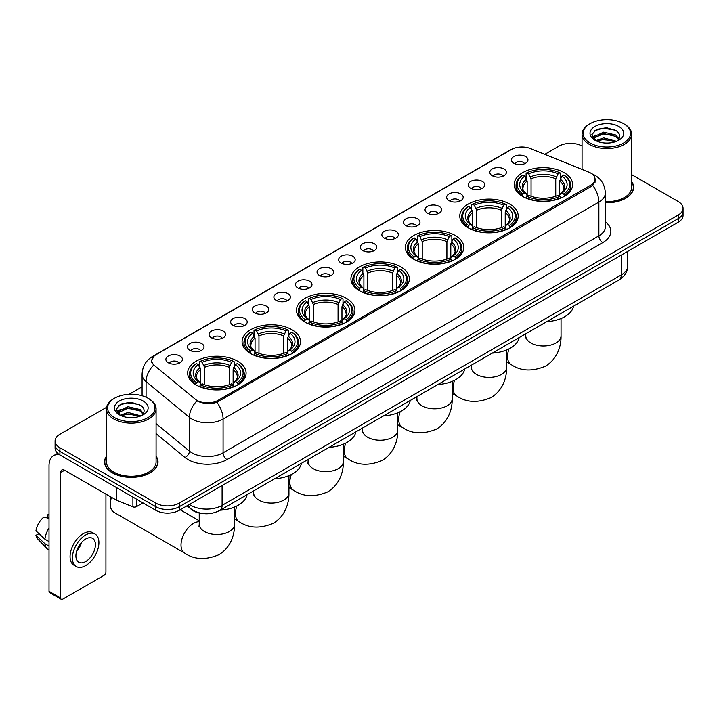 <?xml version="1.0" encoding="UTF-8"?>
<svg xmlns="http://www.w3.org/2000/svg" width="719" height="719" viewBox="0 0 719 719"><rect width="100%" height="100%" fill="white"/><g stroke="black" fill="none" stroke-linecap="round" stroke-linejoin="round"><path stroke-width="1.08" d="M346.378 298.304A29.218 16.87 0 0 0 314.536 294.646A29.218 16.87 0 0 0 296.498 310.231A29.218 16.87 0 0 0 305.054 322.157A29.218 16.87 0 0 0 336.896 325.815A29.218 16.87 0 0 0 354.934 310.231A29.218 16.87 0 0 0 346.378 298.304M509.645 204.043A29.218 16.87 0 0 0 477.802 200.385A29.218 16.87 0 0 0 459.765 215.97A29.218 16.87 0 0 0 468.321 227.905A29.218 16.87 0 0 0 500.163 231.563A29.218 16.87 0 0 0 518.201 215.97A29.218 16.87 0 0 0 509.645 204.043M455.217 235.464A29.218 16.87 0 0 0 423.374 231.806A29.218 16.87 0 0 0 405.345 247.39A29.218 16.87 0 0 0 413.901 259.325A29.218 16.87 0 0 0 445.744 262.974A29.218 16.87 0 0 0 463.782 247.39A29.218 16.87 0 0 0 455.217 235.464M400.798 266.884A29.218 16.87 0 0 0 368.955 263.226A29.218 16.87 0 0 0 350.917 278.81A29.218 16.87 0 0 0 359.482 290.737A29.218 16.87 0 0 0 391.325 294.395A29.218 16.87 0 0 0 409.363 278.81A29.218 16.87 0 0 0 400.798 266.884M291.959 329.724A29.218 16.87 0 0 0 260.116 326.067A29.218 16.87 0 0 0 242.078 341.651A29.218 16.87 0 0 0 250.634 353.577A29.218 16.87 0 0 0 282.477 357.235A29.218 16.87 0 0 0 300.515 341.651A29.218 16.87 0 0 0 291.959 329.724M237.54 361.145A29.218 16.87 0 0 0 205.697 357.487A29.218 16.87 0 0 0 187.659 373.071A29.218 16.87 0 0 0 196.215 384.998A29.218 16.87 0 0 0 228.058 388.655A29.218 16.87 0 0 0 246.096 373.071A29.218 16.87 0 0 0 237.54 361.145M564.064 172.623A29.218 16.87 0 0 0 532.222 168.965A29.218 16.87 0 0 0 514.184 184.549A29.218 16.87 0 0 0 522.74 196.485A29.218 16.87 0 0 0 554.583 200.143A29.218 16.87 0 0 0 572.621 184.549A29.218 16.87 0 0 0 564.064 172.623M492.254 175.733A8.268 4.772 180 0 1 490.619 174.384A8.268 4.772 180 0 1 493.351 168.444A8.268 4.772 180 0 1 503.947 168.983A8.268 4.772 180 0 1 505.592 174.384A8.268 4.772 180 0 1 492.254 175.733M502.941 176.227A4.961 2.867 0 0 0 501.61 174.834A4.961 2.867 0 0 0 496.721 174.106A4.961 2.867 0 0 0 493.261 176.227M470.657 188.198A8.268 4.772 180 0 1 469.022 186.85A8.268 4.772 180 0 1 471.754 180.918A8.268 4.772 180 0 1 482.35 181.449A8.268 4.772 180 0 1 483.995 186.85A8.268 4.772 180 0 1 470.657 188.198M481.344 188.693A4.961 2.867 0 0 0 480.013 187.3A4.961 2.867 0 0 0 475.124 186.572A4.961 2.867 0 0 0 471.664 188.693M449.06 200.673A8.268 4.772 180 0 1 447.425 199.316A8.268 4.772 180 0 1 450.157 193.384A8.268 4.772 180 0 1 460.753 193.914A8.268 4.772 180 0 1 462.398 199.316A8.268 4.772 180 0 1 449.06 200.673M459.747 201.167A4.961 2.867 0 0 0 458.416 199.765A4.961 2.867 0 0 0 453.527 199.046A4.961 2.867 0 0 0 450.067 201.167M427.463 213.139A8.268 4.772 180 0 1 425.828 211.79A8.268 4.772 180 0 1 428.56 205.85A8.268 4.772 180 0 1 439.156 206.389A8.268 4.772 180 0 1 440.801 211.79A8.268 4.772 180 0 1 427.463 213.139M438.15 213.633A4.961 2.867 0 0 0 436.819 212.24A4.961 2.867 0 0 0 431.93 211.512A4.961 2.867 0 0 0 428.47 213.633M405.867 225.604A8.268 4.772 180 0 1 404.231 224.256A8.268 4.772 180 0 1 406.963 218.324A8.268 4.772 180 0 1 417.559 218.855A8.268 4.772 180 0 1 419.204 224.256A8.268 4.772 180 0 1 405.867 225.604M416.553 226.099A4.961 2.867 0 0 0 415.223 224.705A4.961 2.867 0 0 0 410.333 223.977A4.961 2.867 0 0 0 406.873 226.099M384.27 238.079A8.268 4.772 180 0 1 382.634 236.722A8.268 4.772 180 0 1 385.366 230.79A8.268 4.772 180 0 1 395.962 231.32A8.268 4.772 180 0 1 397.607 236.722A8.268 4.772 180 0 1 384.27 238.079M394.956 238.573A4.961 2.867 0 0 0 393.626 237.171A4.961 2.867 0 0 0 388.736 236.452A4.961 2.867 0 0 0 385.276 238.573M362.673 250.545A8.268 4.772 180 0 1 361.037 249.196A8.268 4.772 180 0 1 363.769 243.256A8.268 4.772 180 0 1 374.374 243.795A8.268 4.772 180 0 1 376.01 249.196A8.268 4.772 180 0 1 362.673 250.545M373.359 251.039A4.961 2.867 0 0 0 372.029 249.646A4.961 2.867 0 0 0 367.139 248.918A4.961 2.867 0 0 0 363.679 251.039M341.076 263.01A8.268 4.772 180 0 1 339.44 261.662A8.268 4.772 180 0 1 342.172 255.73A8.268 4.772 180 0 1 352.777 256.261A8.268 4.772 180 0 1 354.413 261.662A8.268 4.772 180 0 1 341.076 263.01M351.762 263.505A4.961 2.867 0 0 0 350.432 262.111A4.961 2.867 0 0 0 345.542 261.383A4.961 2.867 0 0 0 342.082 263.505M319.479 275.485A8.268 4.772 180 0 1 317.843 274.128A8.268 4.772 180 0 1 320.575 268.196A8.268 4.772 180 0 1 331.18 268.726A8.268 4.772 180 0 1 332.816 274.128A8.268 4.772 180 0 1 319.479 275.485M330.165 275.979A4.961 2.867 0 0 0 328.835 274.577A4.961 2.867 0 0 0 323.945 273.858A4.961 2.867 0 0 0 320.485 275.979M297.882 287.951A8.268 4.772 180 0 1 296.246 286.602A8.268 4.772 180 0 1 298.987 280.662A8.268 4.772 180 0 1 309.583 281.201A8.268 4.772 180 0 1 311.219 286.602A8.268 4.772 180 0 1 297.882 287.951M308.568 288.445A4.961 2.867 0 0 0 307.238 287.052A4.961 2.867 0 0 0 302.348 286.324A4.961 2.867 0 0 0 298.888 288.445M276.285 300.416A8.268 4.772 180 0 1 274.649 299.068A8.268 4.772 180 0 1 277.39 293.136A8.268 4.772 180 0 1 287.986 293.667A8.268 4.772 180 0 1 289.622 299.068A8.268 4.772 180 0 1 276.285 300.416M286.98 300.91A4.961 2.867 0 0 0 285.641 299.517A4.961 2.867 0 0 0 280.752 298.789A4.961 2.867 0 0 0 277.291 300.91M254.688 312.891A8.268 4.772 180 0 1 253.052 311.534A8.268 4.772 180 0 1 255.793 305.602A8.268 4.772 180 0 1 266.389 306.132A8.268 4.772 180 0 1 268.025 311.534A8.268 4.772 180 0 1 254.688 312.891M265.383 313.385A4.961 2.867 0 0 0 264.044 311.983A4.961 2.867 0 0 0 259.155 311.264A4.961 2.867 0 0 0 255.694 313.385M233.091 325.356A8.268 4.772 180 0 1 231.455 324.008A8.268 4.772 180 0 1 234.196 318.068A8.268 4.772 180 0 1 244.793 318.607A8.268 4.772 180 0 1 246.428 324.008A8.268 4.772 180 0 1 233.091 325.356M243.786 325.851A4.961 2.867 0 0 0 242.447 324.458A4.961 2.867 0 0 0 237.567 323.73A4.961 2.867 0 0 0 234.097 325.851M211.494 337.822A8.268 4.772 180 0 1 209.858 336.474A8.268 4.772 180 0 1 212.599 330.542A8.268 4.772 180 0 1 223.196 331.073A8.268 4.772 180 0 1 224.831 336.474A8.268 4.772 180 0 1 211.494 337.822M222.189 338.316A4.961 2.867 0 0 0 220.85 336.923A4.961 2.867 0 0 0 215.97 336.195A4.961 2.867 0 0 0 212.5 338.316M189.897 350.297A8.268 4.772 180 0 1 188.261 348.94A8.268 4.772 180 0 1 191.002 343.008A8.268 4.772 180 0 1 201.599 343.538A8.268 4.772 180 0 1 203.234 348.94A8.268 4.772 180 0 1 189.897 350.297M200.592 350.791A4.961 2.867 0 0 0 199.253 349.398A4.961 2.867 0 0 0 194.373 348.67A4.961 2.867 0 0 0 190.912 350.791M168.3 362.762A8.268 4.772 180 0 1 166.664 361.414A8.268 4.772 180 0 1 169.405 355.474A8.268 4.772 180 0 1 180.002 356.013A8.268 4.772 180 0 1 181.637 361.414A8.268 4.772 180 0 1 168.3 362.762M178.995 363.257A4.961 2.867 0 0 0 177.656 361.864A4.961 2.867 0 0 0 172.776 361.136A4.961 2.867 0 0 0 169.316 363.257M513.851 163.258A8.268 4.772 180 0 1 512.216 161.91A8.268 4.772 180 0 1 514.948 155.978A8.268 4.772 180 0 1 525.544 156.508A8.268 4.772 180 0 1 527.189 161.91A8.268 4.772 180 0 1 513.851 163.258M524.537 163.761A4.961 2.867 0 0 0 523.207 162.359A4.961 2.867 0 0 0 518.318 161.64A4.961 2.867 0 0 0 514.858 163.761M588.699 172.093A14.883 8.592 180 0 1 590.685 173.054A14.883 8.592 180 0 1 595.044 179.13A14.883 8.592 180 0 1 590.685 185.205L218.01 400.375A14.883 8.592 180 0 1 195.289 399.225L154.513 365.603A14.883 8.592 180 0 1 151.817 360.668A14.883 8.592 180 0 1 156.176 354.593L511.398 149.507A14.883 8.592 180 0 1 530.46 148.545L588.699 172.093M203.998 513.654A16.537 9.545 180 0 1 191.605 509.6L187.012 505.816M106.457 456.17A26.738 15.441 0 0 0 104.534 461.931A26.738 15.441 0 0 0 112.362 472.841A26.738 15.441 0 0 0 141.499 476.194A26.738 15.441 0 0 0 158.009 461.931A26.738 15.441 0 0 0 156.077 456.17M595.629 179.759L592.717 185.358L591.27 186.419L216.913 402.325C210.694 404.114 204.573 403.889 198.561 401.66L196.952 400.878A19.296 12.906 129.5 0 0 189.421 417.353L146.074 381.609A22.055 12.735 180 0 1 142.083 374.311L142.083 395.729M106.601 407.305L59.929 434.249A16.537 9.545 0 0 0 55.084 440.999L55.084 448.198A16.537 9.545 0 0 0 59.929 454.947L155.825 510.319L155.825 506.715A16.537 9.545 0 0 0 179.22 506.715L678.206 218.63A16.537 9.545 0 0 0 683.05 211.88A16.537 9.545 0 0 1 678.206 218.63L179.22 506.715A16.537 9.545 0 0 1 155.825 506.715L59.929 451.352L155.825 506.715L155.825 503.111A16.537 9.545 0 0 0 179.22 503.111L678.206 215.026A16.537 9.545 0 0 0 683.05 208.276A16.537 9.545 0 0 0 678.206 201.527L631.677 174.663M55.084 444.594A16.537 9.545 0 0 0 59.929 451.352A16.537 9.545 0 0 1 55.084 444.594M146.074 397.221L146.074 381.609A19.296 12.906 129.5 0 1 153.551 365.189L151.439 360.668L154.163 356.031M605.335 202.758A26.738 15.441 0 0 0 633.601 187.344A26.738 15.441 0 0 0 631.677 181.583M582.057 146.02A16.537 9.545 0 0 0 558.915 146.155L544.768 154.324M142.083 386.813L129.15 394.282M55.084 440.999A16.537 9.545 0 0 0 59.929 447.748L155.825 503.111M155.825 510.319A16.537 9.545 0 0 0 179.22 510.319L678.206 222.234A16.537 9.545 0 0 0 683.05 215.475L683.05 208.276M590.101 143.009A23.709 13.688 0 0 0 623.625 143.009A23.709 13.688 0 0 0 623.634 123.65A23.709 13.688 0 0 0 623.625 123.65L624.407 124.099A24.806 14.326 0 0 1 631.677 134.228A24.806 14.326 0 0 1 616.363 147.458A24.806 14.326 0 0 1 589.319 144.357A24.806 14.326 0 0 1 582.057 134.228A24.806 14.326 0 0 1 589.319 124.099L590.101 123.65A23.709 13.688 0 0 0 590.101 143.009M605.335 201.644A24.806 14.326 0 0 0 631.677 187.344L631.677 134.228M605.335 202.596A26.459 15.279 0 0 0 633.331 187.344A26.459 15.279 0 0 0 631.677 182.033M595.853 140.69L603.645 137.859L616.534 141.31M597.022 141.239L603.645 139.288L615.194 141.796M595.62 140.591L594.406 137.913L594.829 136.277L603.645 132.143L615.68 134.956L618.978 138.866M594.442 139.801L594.406 137.913M594.487 138.623L594.829 137.706L603.645 133.572L615.68 136.385L618.601 139.459M617.055 141.086A12.457 7.19 0 0 0 617.585 140.618C620.767 137.149 620.344 133.86 616.327 130.732L606.584 127.667L596.527 129.411L591.863 134.588L594.892 140.133M618.798 126.445A16.87 9.742 0 0 0 594.973 126.418A16.87 9.742 0 0 0 594.865 140.169A16.87 9.742 0 0 0 594.937 140.214A16.87 9.742 0 0 0 618.87 140.169A16.87 9.742 0 0 0 618.798 126.445M618.646 140.304L619.859 139.468M624.407 124.099L623.634 123.65A23.709 13.688 0 0 0 590.101 123.65M594.218 130.84L602.657 128.243L614.934 129.887M592.591 137.796L594.892 136.161M598.702 134.678L602.657 133.959L612.588 134.812M598.702 140.394L602.657 139.675L612.588 140.529M592.33 137.338L595.853 134.974M522.219 196.17L523.001 194.085A26.244 15.153 0 0 1 523.001 175.023L524.807 176.065A23.709 13.688 0 0 0 524.807 193.043L526.587 194.049L527.162 196.179M527.162 195.316L527.162 181.062L524.807 176.065M526.11 178.321L526.11 173.225L526.901 172.776A26.244 15.153 0 0 1 559.903 172.776L558.106 173.818A23.709 13.688 0 0 0 528.699 173.818L531.062 178.806L531.062 196.242M555.742 196.242L555.742 178.806L558.106 173.818M546.692 321.699A30.324 17.508 0 0 0 573.546 306.195M526.11 197.689A27.349 15.791 0 0 0 560.685 197.689L559.903 196.332A26.244 15.153 0 0 1 526.901 196.332L526.11 198.156M560.685 198.156L560.685 197.689M523.001 175.023L522.219 175.472A27.349 15.791 0 0 0 516.053 185.457A27.349 15.791 0 0 0 522.219 195.433M559.903 172.776L560.685 173.225L560.685 178.321M526.901 196.332L528.699 195.289A23.709 13.688 0 0 0 558.106 195.289L559.903 196.332M524.807 193.043L523.001 194.085M528.699 173.818L526.901 172.776M526.587 179.139A21.202 12.241 0 0 0 526.587 194.049L526.685 194.121C523.675 191.209 522.443 189.232 523.001 188.189A20.402 11.774 0 0 1 527.162 181.062M564.586 195.433A27.349 15.791 0 0 0 570.742 185.457A27.349 15.791 0 0 0 564.586 175.472L563.804 175.023A26.244 15.153 0 0 1 563.804 194.085L564.586 196.17M563.804 194.085L561.997 193.043A23.709 13.688 0 0 0 561.997 176.065L563.804 175.023M561.997 176.065L559.643 181.062L559.643 195.316L560.218 194.049L561.997 193.043M559.643 181.062A20.402 11.774 0 0 1 563.804 188.189C564.352 189.232 563.13 191.209 560.119 194.121L560.218 194.049A21.202 12.241 0 0 0 560.218 179.139M559.643 196.179L559.643 195.316M467.79 227.59L468.581 225.505A26.244 15.153 0 0 1 468.581 206.443L470.379 207.485A23.709 13.688 0 0 0 470.379 224.463L472.167 225.469L472.743 227.599M472.743 226.728L472.743 212.482L470.379 207.485M471.691 209.741L471.691 204.645L472.473 204.196A26.244 15.153 0 0 1 505.484 204.196L503.677 205.239A23.709 13.688 0 0 0 474.279 205.239L476.634 210.227L476.634 227.662M501.323 227.662L501.323 210.227L503.677 205.239M492.272 353.11A30.324 17.508 0 0 0 519.127 337.615M471.691 229.109A27.349 15.791 0 0 0 506.266 229.109L505.484 227.752A26.244 15.153 0 0 1 472.473 227.752L471.691 229.577M506.266 229.577L506.266 229.109M468.581 206.443L467.79 206.892A27.349 15.791 0 0 0 461.634 216.877A27.349 15.791 0 0 0 467.79 226.853M505.484 204.196L506.266 204.645L506.266 209.741M472.473 227.752L474.279 226.71A23.709 13.688 0 0 0 503.677 226.71L505.484 227.752M470.379 224.463L468.581 225.505M474.279 205.239L472.473 204.196M472.167 210.559A21.202 12.241 0 0 0 472.167 225.469L472.266 225.541C469.255 222.629 468.024 220.652 468.581 219.61A20.402 11.774 0 0 1 472.743 212.482M510.166 226.853A27.349 15.791 0 0 0 516.323 216.877A27.349 15.791 0 0 0 510.166 206.892L509.385 206.443A26.244 15.153 0 0 1 509.385 225.505L510.166 227.59M509.385 225.505L507.578 224.463A23.709 13.688 0 0 0 507.578 207.485L509.385 206.443M507.578 207.485L505.223 212.482L505.223 226.728L505.799 225.469L507.578 224.463M505.223 212.482A20.402 11.774 0 0 1 509.376 219.61C509.933 220.652 508.71 222.629 505.7 225.541L505.799 225.469A21.202 12.241 0 0 0 505.799 210.559M505.223 227.599L505.223 226.728M413.371 259.011L414.162 256.926A26.244 15.153 0 0 1 414.162 237.863L415.959 238.906A23.709 13.688 0 0 0 415.959 255.883L417.739 256.89L418.323 259.02M418.323 258.148L418.323 243.903L415.959 238.906M417.272 241.162L417.272 236.057L418.054 235.616A26.244 15.153 0 0 1 451.065 235.616L449.258 236.659A23.709 13.688 0 0 0 419.86 236.659L422.215 241.647L422.215 259.074M446.903 259.074L446.903 241.647L449.258 236.659M437.853 384.53A30.324 17.508 0 0 0 464.699 369.036M417.272 260.521A27.349 15.791 0 0 0 451.847 260.521L451.065 259.173A26.244 15.153 0 0 1 418.054 259.173L417.272 260.997M451.847 260.997L451.847 260.521M414.162 237.863L413.371 238.313A27.349 15.791 0 0 0 407.215 248.289A27.349 15.791 0 0 0 413.371 258.274M451.065 235.616L451.847 236.057L451.847 241.162M418.054 259.173L419.86 258.13A23.709 13.688 0 0 0 449.258 258.13L451.065 259.173M415.959 255.883L414.162 256.926M419.86 236.659L418.054 235.616M417.739 241.979A21.202 12.241 0 0 0 417.739 256.89L417.847 256.962C414.827 254.041 413.605 252.063 414.162 251.03A20.402 11.774 0 0 1 418.323 243.903M455.747 258.274A27.349 15.791 0 0 0 461.904 248.289A27.349 15.791 0 0 0 455.747 238.313L454.965 237.863A26.244 15.153 0 0 1 454.965 256.926L455.747 259.011M454.965 256.926L453.159 255.883A23.709 13.688 0 0 0 453.159 238.906L454.965 237.863M453.159 238.906L450.804 243.903L450.804 258.148L451.379 256.89L453.159 255.883M450.804 243.903A20.402 11.774 0 0 1 454.956 251.03C455.513 252.072 454.282 254.05 451.28 256.962L451.379 256.89A21.202 12.241 0 0 0 451.379 241.979M450.804 259.02L450.804 258.148M358.952 290.431L359.734 288.337A26.244 15.153 0 0 1 359.734 269.283L361.54 270.326A23.709 13.688 0 0 0 361.54 287.303L363.32 288.31L363.895 290.44M363.895 289.568L363.895 275.323L361.54 270.326M362.852 272.582L362.852 267.477L363.634 267.037A26.244 15.153 0 0 1 396.645 267.037L394.839 268.07A23.709 13.688 0 0 0 365.441 268.07L367.795 273.067L367.795 290.494M392.484 290.494L392.484 273.067L394.839 268.07M383.434 415.95A30.324 17.508 0 0 0 410.279 400.447M362.852 291.941A27.349 15.791 0 0 0 397.427 291.941L396.645 290.593A26.244 15.153 0 0 1 363.634 290.593L362.852 292.408M397.427 292.408L397.427 291.941M359.734 269.283L358.952 269.733A27.349 15.791 0 0 0 352.795 279.709A27.349 15.791 0 0 0 358.952 289.694M396.645 267.037L397.427 267.477L397.427 272.582M363.634 290.593L365.441 289.55A23.709 13.688 0 0 0 394.839 289.55L396.645 290.593M361.54 287.303L359.734 288.337M365.441 268.07L363.634 267.037M363.32 273.4A21.202 12.241 0 0 0 363.32 288.31L363.419 288.382C360.408 285.461 359.185 283.484 359.743 282.441A20.402 11.774 0 0 1 363.895 275.323M401.328 289.694A27.349 15.791 0 0 0 407.484 279.709A27.349 15.791 0 0 0 401.328 269.733L400.546 269.283A26.244 15.153 0 0 1 400.546 288.337L401.328 290.431M400.546 288.337L398.739 287.303A23.709 13.688 0 0 0 398.739 270.326L400.546 269.283M398.739 270.326L396.376 275.323L396.376 289.568L396.96 288.31L398.739 287.303M396.376 275.323A20.402 11.774 0 0 1 400.537 282.441C401.094 283.493 399.863 285.47 396.852 288.382L396.96 288.31A21.202 12.241 0 0 0 396.96 273.4M396.376 290.44L396.376 289.568M304.532 321.851L305.314 319.757A26.244 15.153 0 0 1 305.314 300.704L307.121 301.746A23.709 13.688 0 0 0 307.121 318.715L308.9 319.73L309.476 321.86M309.476 320.989L309.476 306.743L307.121 301.746M308.433 304.002L308.433 298.897L309.215 298.448A26.244 15.153 0 0 1 342.226 298.448L340.42 299.49A23.709 13.688 0 0 0 311.021 299.49L313.376 304.488L313.376 321.914M338.065 321.914L338.065 304.488L340.42 299.49M329.014 447.371A30.324 17.508 0 0 0 355.86 431.867M308.433 323.361A27.349 15.791 0 0 0 343.008 323.361L342.226 322.013A26.244 15.153 0 0 1 309.215 322.013L308.433 323.829M343.008 323.829L343.008 323.361M305.314 300.704L304.532 301.153A27.349 15.791 0 0 0 298.376 311.129A27.349 15.791 0 0 0 304.532 321.114M342.226 298.448L343.008 298.897L343.008 304.002M309.215 322.013L311.021 320.971A23.709 13.688 0 0 0 340.42 320.971L342.226 322.013M307.121 318.715L305.314 319.757M311.021 299.49L309.215 298.448M308.9 304.811A21.202 12.241 0 0 0 308.9 319.73L308.999 319.793C305.988 316.881 304.766 314.904 305.323 313.861A20.402 11.774 0 0 1 309.476 306.743M346.909 321.114A27.349 15.791 0 0 0 353.065 311.129A27.349 15.791 0 0 0 346.909 301.153L346.118 300.704A26.244 15.153 0 0 1 346.118 319.757L346.909 321.851M346.118 319.757L344.32 318.715A23.709 13.688 0 0 0 344.32 301.746L346.118 300.704M344.32 301.746L341.956 306.743L341.956 320.989L342.532 319.73L344.32 318.715M341.956 306.743A20.402 11.774 0 0 1 346.118 313.861C346.675 314.913 345.444 316.89 342.433 319.793L342.532 319.73A21.202 12.241 0 0 0 342.532 304.811M341.956 321.86L341.956 320.989M250.113 353.272L250.895 351.178A26.244 15.153 0 0 1 250.895 332.124L252.702 333.167A23.709 13.688 0 0 0 252.702 350.135L254.481 351.151L255.056 353.281M255.056 352.409L255.056 338.155L252.702 333.167M254.014 335.422L254.014 330.318L254.796 329.868A26.244 15.153 0 0 1 287.798 329.868L286 330.911A23.709 13.688 0 0 0 256.602 330.911L258.957 335.908L258.957 353.335M283.637 353.335L283.637 335.908L286 330.911M274.586 478.791A30.324 17.508 0 0 0 301.441 463.288M254.014 354.782A27.349 15.791 0 0 0 288.589 354.782L287.798 353.433A26.244 15.153 0 0 1 254.796 353.433L254.014 355.249M288.589 355.249L288.589 354.782M250.895 332.124L250.113 332.573A27.349 15.791 0 0 0 243.957 342.55A27.349 15.791 0 0 0 250.113 352.535M287.798 329.868L288.589 330.318L288.589 335.422M254.796 353.433L256.602 352.391A23.709 13.688 0 0 0 286 352.391L287.798 353.433M252.702 350.135L250.895 351.178M256.602 330.911L254.796 329.868M254.481 336.231A21.202 12.241 0 0 0 254.481 351.151L254.58 351.214C251.569 348.302 250.338 346.324 250.904 345.282A20.402 11.774 0 0 1 255.056 338.155M292.48 352.535A27.349 15.791 0 0 0 298.646 342.55A27.349 15.791 0 0 0 292.48 332.573L291.698 332.124A26.244 15.153 0 0 1 291.698 351.178L292.48 353.272M291.698 351.178L289.892 350.135A23.709 13.688 0 0 0 289.892 333.167L291.698 332.124M289.892 333.167L287.537 338.155L287.537 352.409L288.112 351.151L289.892 350.135M287.537 338.155A20.402 11.774 0 0 1 291.698 345.282C292.256 346.333 291.024 348.311 288.013 351.214L288.112 351.151A21.202 12.241 0 0 0 288.112 336.231M287.537 353.281L287.537 352.409M111.499 497.332A17.642 10.183 120 0 0 110.295 504.199L110.295 499.696A12.133 7.001 -60 0 1 110.618 496.82M110.295 504.199A17.642 10.183 120 0 0 113.953 512.279L184.666 553.1A17.642 10.183 -60 0 1 181.961 538.962A17.642 10.183 -60 0 1 193.483 523.414A17.642 10.183 -60 0 1 199.235 521.724M195.694 384.692L196.476 382.598A26.244 15.153 0 0 1 196.476 363.544L198.282 364.587A23.709 13.688 0 0 0 198.282 381.555L200.062 382.571L200.637 384.701M200.637 383.829L200.637 369.575L198.282 364.587M199.585 366.843L199.585 361.738L200.376 361.289A26.244 15.153 0 0 1 233.378 361.289L231.581 362.331A23.709 13.688 0 0 0 202.174 362.331L204.538 367.328L204.538 384.755M229.217 384.755L229.217 367.328L231.581 362.331M220.167 510.211A30.324 17.508 0 0 0 247.021 494.708M199.585 386.202A27.349 15.791 0 0 0 234.169 386.202L233.378 384.854A26.244 15.153 0 0 1 200.376 384.854L199.585 386.669M234.169 386.669L234.169 386.202M196.476 363.544L195.694 363.994A27.349 15.791 0 0 0 189.528 373.97A27.349 15.791 0 0 0 195.694 383.955M233.378 361.289L234.169 361.738L234.169 366.843M200.376 384.854L202.174 383.811A23.709 13.688 0 0 0 231.581 383.811L233.378 384.854M198.282 381.555L196.476 382.598M202.174 362.331L200.376 361.289M200.062 367.652A21.202 12.241 0 0 0 200.062 382.571L200.161 382.634C197.15 379.722 195.919 377.745 196.476 376.702A20.402 11.774 0 0 1 200.637 369.575M238.061 383.955A27.349 15.791 0 0 0 244.226 373.97A27.349 15.791 0 0 0 238.061 363.994L237.279 363.544A26.244 15.153 0 0 1 237.279 382.598L238.061 384.692M237.279 382.598L235.473 381.555A23.709 13.688 0 0 0 235.473 364.587L237.279 363.544M235.473 364.587L233.118 369.575L233.118 383.829L233.693 382.571L235.473 381.555M233.118 369.575A20.402 11.774 0 0 1 237.279 376.702C237.827 377.754 236.605 379.731 233.594 382.634L233.693 382.571A21.202 12.241 0 0 0 233.693 367.652M233.118 384.701L233.118 383.829M136.43 499.121L136.43 506.661L142.964 502.887M59.74 454.839A22.055 12.735 -120 0 0 53.583 455.657A22.055 12.735 -120 0 0 49.018 465.759L49.018 591.342L60.711 598.1L60.711 472.509A5.509 3.182 60 0 1 61.852 469.983A5.509 3.182 60 0 1 64.611 470.253L116.289 500.091L116.289 487.491M60.711 598.1A2.759 1.591 120 0 0 61.277 599.358L49.584 592.609A2.759 1.591 -60 0 1 49.018 591.342M61.277 599.358A2.759 1.591 120 0 0 62.661 599.224L103.985 575.362A2.759 1.591 120 0 0 105.927 571.991L105.927 494.115M136.43 506.661A2.759 1.591 180 0 1 132.907 506.841L116.658 500.271A2.759 1.591 180 0 1 116.289 500.091M85.66 561.548A13.787 7.954 120 0 0 94.665 549.397A13.787 7.954 120 0 0 92.553 538.351A13.787 7.954 120 0 0 85.66 539.034A13.787 7.954 120 0 0 76.654 551.185A13.787 7.954 120 0 0 78.766 562.231A13.787 7.954 120 0 0 85.66 561.548M76.753 550.862A13.787 7.954 120 0 0 81.696 542.297M49.018 515.083L47.849 514.723L47.849 517.491L49.018 518.165M95.034 534.055L92.697 532.707A18.748 10.821 120 0 0 83.323 533.633A18.748 10.821 120 0 0 71.073 550.152A18.748 10.821 120 0 0 73.949 565.179L76.286 566.527A18.748 10.821 120 0 0 85.66 565.592A18.748 10.821 120 0 0 97.901 549.082A18.748 10.821 120 0 0 95.034 534.055A18.748 10.821 120 0 0 85.66 534.99A18.748 10.821 120 0 0 73.41 551.509A18.748 10.821 120 0 0 76.286 566.527M49.018 527.971A18.191 10.506 120 0 0 44.875 539.178L35.95 530.829A14.335 8.277 120 0 1 43.949 516.979L49.018 518.516M49.018 541.569L44.875 539.178M40.776 535.349L38.35 533.947L35.95 535.331L44.875 543.681L49.018 546.072M44.875 543.681A18.191 10.506 120 0 0 47.121 548.759A18.191 10.506 120 0 0 48.497 549.846L49.018 550.143M49.018 514.4A14.335 8.277 120 0 0 47.849 514.723M35.95 535.331A14.335 8.277 120 0 0 37.649 538.899L47.121 548.759M114.51 417.586A23.709 13.688 0 0 0 148.033 417.586A23.709 13.688 0 0 0 148.033 398.236L148.815 398.686A24.806 14.326 0 0 1 156.077 408.814A24.806 14.326 0 0 1 140.762 422.044A24.806 14.326 0 0 1 113.728 418.943A24.806 14.326 0 0 1 106.457 408.814A24.806 14.326 0 0 1 113.728 398.686L114.51 398.236A23.709 13.688 0 0 0 114.51 417.586M106.457 408.814L106.457 461.931A24.806 14.326 0 0 0 113.728 472.059A24.806 14.326 0 0 0 140.762 475.16A24.806 14.326 0 0 0 156.077 461.931L156.077 408.814M106.457 456.61A26.459 15.279 0 0 0 104.803 461.931A26.459 15.279 0 0 0 112.559 472.734A26.459 15.279 0 0 0 141.4 476.041A26.459 15.279 0 0 0 157.731 461.931A26.459 15.279 0 0 0 156.077 456.61M120.244 415.285L128.045 412.445L140.933 415.897M121.421 415.816L128.045 413.874L139.603 416.382M120.028 415.169L118.815 412.49L119.237 410.864L128.045 406.729L140.079 409.542L143.387 413.452M118.842 414.387L118.815 412.49M118.896 413.209L119.237 412.293L128.045 408.158L140.079 410.971L143.009 414.045M141.463 415.672A12.457 7.19 0 0 0 141.994 415.196C145.166 411.735 144.753 408.437 140.735 405.309L130.984 402.254L120.936 403.997L116.262 409.174L119.291 414.719M143.198 401.022A16.87 9.742 0 0 0 119.381 401.004A16.87 9.742 0 0 0 119.264 414.755A16.87 9.742 0 0 0 119.345 414.8A16.87 9.742 0 0 0 143.27 414.755A16.87 9.742 0 0 0 143.198 401.022M143.054 414.881L144.267 414.054M148.815 398.686L148.033 398.236A23.709 13.688 0 0 0 114.51 398.236M118.626 405.426L127.065 402.829L139.342 404.464M116.99 412.382L119.3 410.747M123.102 409.264L127.065 408.545L136.996 409.399M123.102 414.98L127.065 414.261L136.996 415.115M116.739 411.915L120.253 409.56M218.01 400.375L218.01 401.885M590.685 185.205L590.685 186.751M605.335 221.794A27.565 15.917 180 0 1 602.774 242.6L226.97 459.567A5.509 3.182 60 0 1 223.079 452.817L598.873 235.85A22.055 12.735 0 0 0 605.335 226.845L605.335 193.087A22.055 12.735 180 0 1 598.873 202.084A19.296 11.145 -120 0 0 592.717 185.358M226.97 459.567A27.565 15.917 180 0 1 187.992 459.567A27.565 15.917 180 0 1 184.9 457.437L156.077 433.674M191.892 452.817A22.055 12.735 0 0 0 223.079 452.817L223.079 419.051A22.055 12.735 180 0 1 191.892 419.051A22.055 12.735 180 0 1 189.421 417.353L189.421 451.11A22.055 12.735 0 0 0 191.892 452.817M605.335 193.087C604.958 185.151 601.479 179.211 594.883 175.247L592.096 173.89A19.296 9.032 112 0 0 591.836 173.791M216.913 402.325A19.296 11.145 60 0 1 223.079 419.051L598.873 202.084L598.873 235.85A5.509 3.182 60 0 0 602.774 242.6M154.54 355.716A19.296 11.145 -120 0 0 152.536 356.471C145.939 360.435 142.452 366.375 142.083 374.311M152.536 356.471L509.78 150.217A19.296 11.145 60 0 1 511.236 149.606M179.22 503.111L179.22 510.319M678.206 215.026L678.206 222.234M59.929 447.748L59.929 454.947M156.077 423.626L189.421 451.11A5.509 3.685 -50.5 0 1 184.9 457.437M189.43 504.423A22.055 12.735 0 0 0 190.912 505.367A22.055 12.735 0 0 0 222.099 505.367L621.288 274.901A22.055 12.735 0 0 0 627.75 265.895C627.912 271.369 625 276.051 619.005 279.943L219.816 510.418A11.028 6.363 60 0 0 222.099 505.367L222.099 485.559M621.288 255.092L621.288 274.901A11.028 6.363 60 0 1 619.005 279.943M188.54 504.936A11.028 7.379 129.5 0 0 190.463 508.522L187.111 505.763M561.045 318.526L561.045 335.8A17.642 10.183 180 0 1 555.877 343.008A17.642 10.183 180 0 1 530.928 343.008A17.642 10.183 180 0 1 525.76 335.8L525.526 337.885M561.045 335.8C561.278 346.001 557.405 358.952 545.37 366.223C532.177 371.723 520.79 371.175 511.191 364.587A17.642 10.183 -60 0 1 509.016 348.85M555.742 178.806A20.402 11.774 0 0 0 531.062 178.806M556.317 176.883A21.202 12.241 0 0 0 530.487 176.883M506.625 349.946L506.625 367.22A17.642 10.183 180 0 1 501.458 374.419A17.642 10.183 180 0 1 476.508 374.419A17.642 10.183 180 0 1 471.34 367.22L471.107 369.305M506.625 367.22C506.859 377.421 502.985 390.372 490.951 397.643C477.758 403.143 466.37 402.595 456.772 396.007A17.642 10.183 -60 0 1 454.597 380.27M501.323 210.227A20.402 11.774 0 0 0 476.634 210.227M501.898 208.303A21.202 12.241 0 0 0 476.059 208.303M452.206 381.367L452.206 398.641A17.642 10.183 180 0 1 447.038 405.84A17.642 10.183 180 0 1 422.089 405.84A17.642 10.183 180 0 1 416.921 398.641L416.687 400.726M452.206 398.641C452.44 408.841 448.566 421.792 436.532 429.063C423.338 434.564 411.942 434.015 402.352 427.428A17.642 10.183 -60 0 1 400.177 411.69M446.903 241.647A20.402 11.774 0 0 0 422.215 241.647M447.479 239.724A21.202 12.241 0 0 0 421.64 239.724M397.778 412.787L397.778 430.061A17.642 10.183 180 0 1 392.61 437.26A17.642 10.183 180 0 1 367.661 437.26A17.642 10.183 180 0 1 362.502 430.061L362.268 432.137M397.778 430.061C398.02 440.262 394.147 453.213 382.113 460.484C368.919 465.984 357.523 465.436 347.924 458.839A17.642 10.183 -60 0 1 345.749 443.111M392.484 273.067A20.402 11.774 0 0 0 367.795 273.067M393.059 271.144A21.202 12.241 0 0 0 367.22 271.144M343.358 444.207L343.358 461.481A17.642 10.183 180 0 1 338.191 468.68A17.642 10.183 180 0 1 313.241 468.68A17.642 10.183 180 0 1 308.074 461.481L307.849 463.557M343.358 461.481C343.601 471.673 339.719 484.633 327.684 491.904C314.5 497.395 303.103 496.856 293.505 490.259A17.642 10.183 -60 0 1 291.33 474.531M338.065 304.488A20.402 11.774 0 0 0 313.376 304.488M338.64 302.564A21.202 12.241 0 0 0 312.801 302.564M288.939 475.627L288.939 492.901A17.642 10.183 180 0 1 283.771 500.1A17.642 10.183 180 0 1 258.822 500.1A17.642 10.183 180 0 1 253.654 492.901L253.43 494.978M288.939 492.901C289.173 503.093 285.299 516.044 273.265 523.324C260.08 528.816 248.684 528.276 239.085 521.679A17.642 10.183 -60 0 1 236.911 505.951M283.637 335.908A20.402 11.774 0 0 0 258.957 335.908M284.221 333.984A21.202 12.241 0 0 0 258.382 333.984M234.52 507.048L234.52 524.322A17.642 10.183 180 0 1 229.352 531.521A17.642 10.183 180 0 1 204.403 531.521A17.642 10.183 180 0 1 199.235 524.322L199.001 526.398M229.217 367.328A20.402 11.774 0 0 0 204.538 367.328M229.792 365.405A21.202 12.241 0 0 0 203.962 365.405M60.711 472.509L64.611 470.253M116.658 487.698L116.658 500.271M132.907 506.841L132.907 497.081M151.817 360.668L151.817 362.592M595.044 179.13L595.044 182.293M509.78 150.217L513.312 148.572M219.816 510.418C210.946 514.876 202.075 514.876 193.195 510.418L190.463 508.522M627.75 265.895L627.75 251.362M633.331 189.555L633.331 187.344M582.057 169.405L582.057 134.228M511.191 364.587L506.625 361.945M516.053 190.499L516.053 185.457M570.742 190.499L570.742 185.457M525.76 333.778L525.76 335.8M456.772 396.007L452.206 393.365M461.634 221.919L461.634 216.877M516.323 221.919L516.323 216.877M471.34 365.198L471.34 367.22M402.352 427.428L397.778 424.785M407.215 253.34L407.215 248.289M461.904 253.34L461.904 248.289M416.921 396.618L416.921 398.641M347.924 458.839L343.358 456.206M352.795 284.76L352.795 279.709M407.484 284.76L407.484 279.709M362.502 428.039L362.502 430.061M293.505 490.259L288.939 487.626M298.376 316.18L298.376 311.129M353.065 316.18L353.065 311.129M308.074 459.459L308.074 461.481M239.085 521.679L234.52 519.046M243.957 347.592L243.957 342.55M298.646 347.592L298.646 342.55M253.654 490.879L253.654 492.901M234.52 524.322C234.754 534.514 230.88 547.465 218.846 554.735C205.661 560.236 194.265 559.697 184.666 553.1M189.528 379.012L189.528 373.97M244.226 379.012L244.226 373.97M199.235 520.772L180.172 509.762M199.235 513.042L199.235 524.322M53.583 455.657L57.655 453.312M157.731 464.141L157.731 461.931M104.803 464.141L104.803 461.931"/></g></svg>
